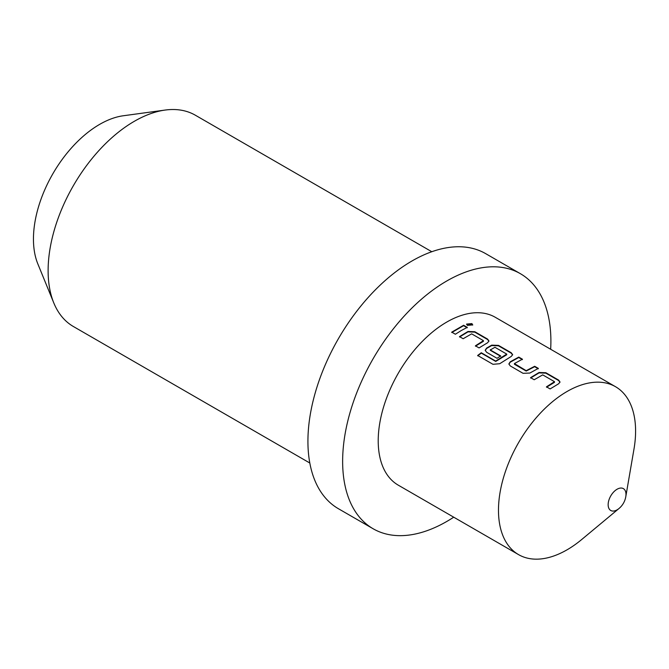 <?xml version="1.0" encoding="UTF-8"?>
<svg xmlns="http://www.w3.org/2000/svg" width="669" height="669" viewBox="0 0 669 669"><rect width="100%" height="100%" fill="white"/><g stroke="black" fill="none" stroke-linecap="round" stroke-linejoin="round"><path stroke-width="1" d="M471.888 323.604L472.732 324.9L467.414 325.41L466.569 324.089L471.888 323.604M466.569 324.298L471.821 324.03L472.674 325.092M530.592 378.035L539.055 372.901L545.837 373.151L558.59 380.519L559.986 382.233M546.506 387.217L554.484 382.35L554.492 381.673L542.71 374.866L534.205 379.749L530.567 377.651L539.063 372.491L545.862 372.733L558.623 380.101L560.028 382.016L558.623 383.78L550.119 388.94L546.473 386.833L554.492 381.673M508.9 364.145L510.288 362.163L518.751 357.514L522.397 359.621M514.411 363.568L526.185 370.668L534.69 366.286L538.336 368.385L529.831 373.059L523.033 373.302L510.28 365.935L508.875 363.944L510.271 361.77L518.776 357.095L522.422 359.203L514.411 363.568L514.419 364.254L526.202 371.061L534.656 366.704L538.302 368.803M485.217 350.464L486.606 348.49L491.682 345.555L498.464 345.806L511.216 353.165L512.613 354.879M477.725 355.833L481.304 353.115L495.729 361.436L506.709 354.771L506.726 354.093L494.943 347.286L490.318 349.954L500.68 355.933L497.034 358.3L486.597 352.262L485.184 350.272L486.589 348.097L491.69 345.145L498.489 345.388L511.25 352.755L512.655 354.67L511.25 356.435L499.726 363.719L492.961 364.304L477.658 355.473L481.262 352.747L495.687 361.068L506.726 354.093M490.318 349.67L490.335 350.347L500.696 356.326M459.536 337.009L467.999 331.874L474.773 332.133L487.534 339.492L488.93 341.207M475.45 346.191L483.428 341.324L483.436 340.646L471.653 333.848L463.149 338.731L459.503 336.624L468.007 331.473L474.806 331.715L487.559 339.074L488.972 340.998L487.567 342.762L479.063 347.913L475.416 345.814L483.436 340.646M451.759 332.518L463.6 325.678L467.246 327.785M617.069 489.248A12.619 7.284 120 0 0 608.146 504.702A12.619 7.284 120 0 0 617.069 509.853A12.619 7.284 120 0 0 618.992 508.507A19.635 19.635 0 0 0 625.783 496.733A12.619 7.284 120 0 0 625.992 494.399A12.619 7.284 120 0 0 617.069 489.248M625.783 496.733L633.986 449.05A96.946 55.97 120 0 0 615.513 386.707A96.946 55.97 120 0 0 567.036 391.507A96.946 55.97 120 0 0 503.698 476.938A96.946 55.97 120 0 0 518.559 554.626A96.946 55.97 120 0 0 567.036 549.826A96.946 55.97 120 0 0 581.787 539.448L618.992 508.507M615.513 386.707L495.244 317.265A96.946 55.97 120 0 0 446.767 322.065A96.946 55.97 120 0 0 383.429 407.505A96.946 55.97 120 0 0 398.298 485.184L518.559 554.626M461.351 330.486L455.38 334.241L451.734 332.142L463.634 325.259L467.271 327.367L461.351 330.486M431.798 251.728L195.365 115.227A121.984 70.429 120 0 0 165.151 110.059L123.288 115.762A93.643 54.064 120 0 0 33.45 239.059A93.643 54.064 120 0 0 37.807 263.829L53.796 302.932A121.984 70.429 120 0 0 73.381 326.514L309.814 463.015M165.151 110.059A121.984 70.429 120 0 0 134.377 121.273A121.984 70.429 120 0 0 48.118 270.669A121.984 70.429 120 0 0 53.796 302.932M550.662 349.268A147.264 85.022 120 0 0 520.398 273.696L485.686 253.651A147.264 85.022 120 0 0 412.054 260.943A147.264 85.022 120 0 0 315.852 390.721A147.264 85.022 120 0 0 338.422 508.724L373.135 528.761A147.264 85.022 120 0 0 446.767 521.469A147.264 85.022 120 0 0 453.716 517.187M520.398 273.696A147.264 85.022 120 0 0 446.767 280.988A147.264 85.022 120 0 0 350.564 410.758A147.264 85.022 120 0 0 373.135 528.761M463.6 325.678L463.634 325.259M474.773 332.133L474.806 331.715M487.534 339.492L487.559 339.074M498.464 345.806L498.489 345.388M534.656 366.704L534.69 366.286M518.751 357.514L518.776 357.095M545.837 373.151L545.862 372.733M558.59 380.519L558.623 380.101"/></g></svg>
